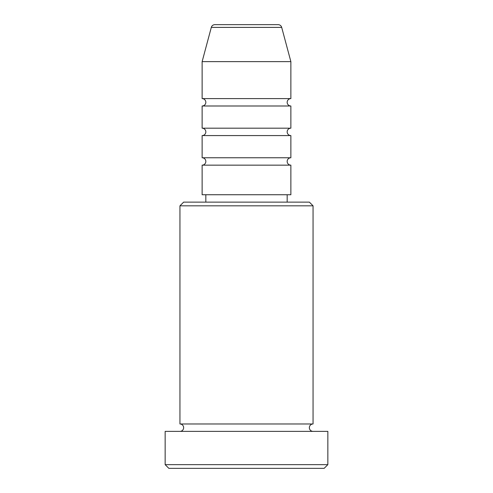 <?xml version="1.0" encoding="UTF-8"?>
<svg xmlns="http://www.w3.org/2000/svg" width="493" height="493" viewBox="0 0 493 493"><rect width="100%" height="100%" fill="white"/><g stroke="black" fill="none" stroke-linecap="round" stroke-linejoin="round"><path stroke-width="0.74" d="M281.694 27.392L211.306 27.392A3.697 3.697 0 0 1 214.874 24.65L278.126 24.65A3.697 3.697 0 0 1 281.694 27.392L290.87 61.625L202.13 61.625L202.13 98.6A3.697 3.697 0 0 1 205.827 102.297A3.697 3.697 0 0 1 202.13 105.995L202.13 128.18A3.697 3.697 0 0 1 205.827 131.877A3.697 3.697 0 0 1 202.13 135.575L202.13 157.76A3.697 3.697 0 0 1 205.827 161.457A3.697 3.697 0 0 1 202.13 165.155L202.13 194.735L290.87 194.735L290.87 165.155L202.13 165.155M290.87 61.625L290.87 98.6A3.697 3.697 0 0 0 287.172 102.297A3.697 3.697 0 0 0 290.87 105.995L290.87 128.18A3.697 3.697 0 0 0 287.172 131.877A3.697 3.697 0 0 0 290.87 135.575L290.87 157.76A3.697 3.697 0 0 0 287.172 161.457A3.697 3.697 0 0 0 290.87 165.155M179.945 205.827L183.642 202.13L309.357 202.13L313.055 205.827L179.945 205.827L179.945 423.98A3.697 3.697 0 0 1 183.642 427.677A3.697 3.697 0 0 1 179.945 431.375M324.147 468.35L168.852 468.35L165.155 464.652L327.845 464.652L324.147 468.35M313.055 205.827L313.055 423.98A3.697 3.697 0 0 0 309.357 427.677A3.697 3.697 0 0 0 313.055 431.375M290.87 135.575L202.13 135.575M290.87 157.76L202.13 157.76M205.827 194.735L205.827 202.13M287.172 194.735L287.172 202.13M313.055 423.98L179.945 423.98M327.845 464.652L327.845 431.375L165.155 431.375L165.155 464.652M211.306 27.392L202.13 61.625M290.87 98.6L202.13 98.6M290.87 105.995L202.13 105.995M290.87 128.18L202.13 128.18"/></g></svg>

